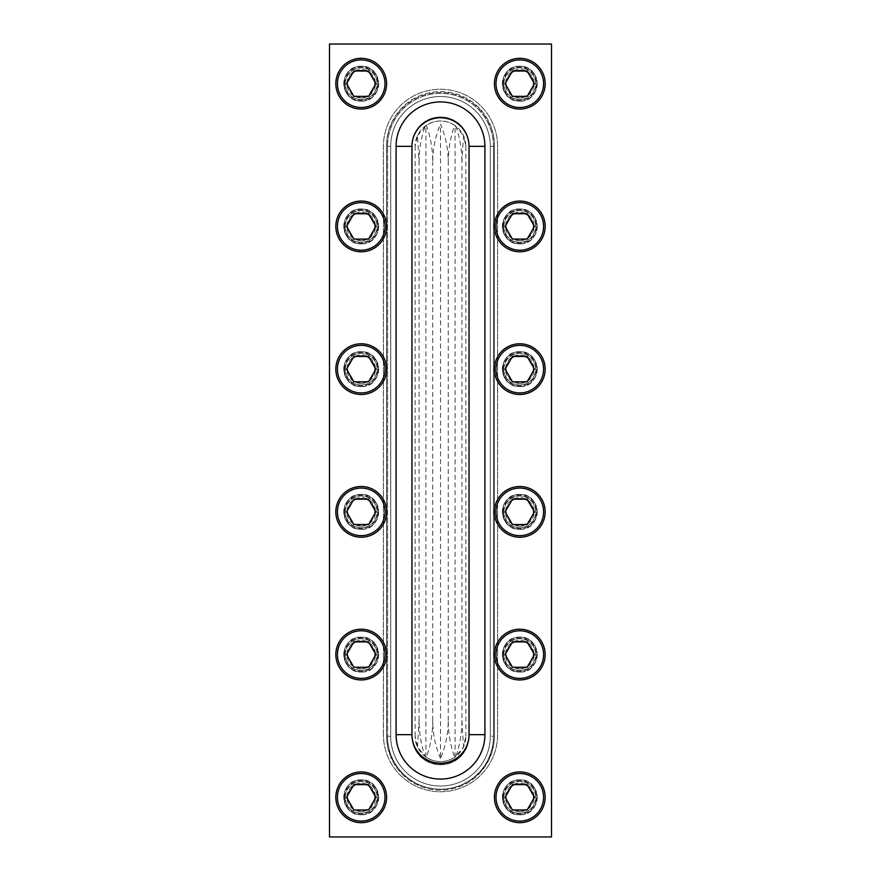 <?xml version="1.0" encoding="UTF-8"?>
<svg xmlns="http://www.w3.org/2000/svg" width="881" height="881" viewBox="0 0 881 881"><rect width="100%" height="100%" fill="white"/><g stroke="black" fill="none" stroke-linecap="round" stroke-linejoin="round"><path stroke-width="0.66" stroke-dasharray="4.41 3.3" d="M519.79 813.163A15.858 15.858 0 0 1 503.932 797.305A15.858 15.858 0 0 1 519.79 781.447A15.858 15.858 0 0 1 535.648 797.305A15.858 15.858 0 0 1 519.79 813.163A15.858 15.858 0 0 0 535.648 797.305A15.858 15.858 0 0 0 519.79 781.447A15.858 15.858 0 0 0 503.932 797.305A15.858 15.858 0 0 0 519.79 813.163M519.79 811.577A14.272 14.272 0 0 1 505.518 797.305A14.272 14.272 0 0 1 519.79 783.033A14.272 14.272 0 0 1 534.062 797.305A14.272 14.272 0 0 1 519.79 811.577M519.79 771.932A25.373 25.373 0 0 1 545.163 797.305A25.373 25.373 0 0 1 519.79 822.678A25.373 25.373 0 0 1 494.417 797.305A25.373 25.373 0 0 1 519.79 771.932M512.467 809.991L527.113 809.991L534.437 797.305L527.113 784.619L512.467 784.619L505.143 797.305L512.467 809.991M519.79 670.441A15.858 15.858 0 0 1 503.932 654.583A15.858 15.858 0 0 1 519.79 638.725A15.858 15.858 0 0 1 535.648 654.583A15.858 15.858 0 0 1 519.79 670.441A15.858 15.858 0 0 0 535.648 654.583A15.858 15.858 0 0 0 519.79 638.725A15.858 15.858 0 0 0 503.932 654.583A15.858 15.858 0 0 0 519.79 670.441M519.79 668.855A14.272 14.272 0 0 1 505.518 654.583A14.272 14.272 0 0 1 519.79 640.311A14.272 14.272 0 0 1 534.062 654.583A14.272 14.272 0 0 1 519.79 668.855M519.79 629.21A25.373 25.373 0 0 1 545.163 654.583A25.373 25.373 0 0 1 519.79 679.956A25.373 25.373 0 0 1 494.417 654.583A25.373 25.373 0 0 1 519.79 629.21M512.467 667.269L527.113 667.269L534.437 654.583L527.113 641.897L512.467 641.897L505.143 654.583L512.467 667.269M519.79 527.719A15.858 15.858 0 0 1 503.932 511.861A15.858 15.858 0 0 1 519.79 496.003A15.858 15.858 0 0 1 535.648 511.861A15.858 15.858 0 0 1 519.79 527.719A15.858 15.858 0 0 0 535.648 511.861A15.858 15.858 0 0 0 519.79 496.003A15.858 15.858 0 0 0 503.932 511.861A15.858 15.858 0 0 0 519.79 527.719M519.79 526.133A14.272 14.272 0 0 1 505.518 511.861A14.272 14.272 0 0 1 519.79 497.589A14.272 14.272 0 0 1 534.062 511.861A14.272 14.272 0 0 1 519.79 526.133M519.79 486.488A25.373 25.373 0 0 1 545.163 511.861A25.373 25.373 0 0 1 519.79 537.234A25.373 25.373 0 0 1 494.417 511.861A25.373 25.373 0 0 1 519.79 486.488M512.467 524.547L527.113 524.547L534.437 511.861L527.113 499.175L512.467 499.175L505.143 511.861L512.467 524.547M519.79 384.997A15.858 15.858 0 0 1 503.932 369.139A15.858 15.858 0 0 1 519.79 353.281A15.858 15.858 0 0 1 535.648 369.139A15.858 15.858 0 0 1 519.79 384.997A15.858 15.858 0 0 0 535.648 369.139A15.858 15.858 0 0 0 519.79 353.281A15.858 15.858 0 0 0 503.932 369.139A15.858 15.858 0 0 0 519.79 384.997M519.79 383.411A14.272 14.272 0 0 1 505.518 369.139A14.272 14.272 0 0 1 519.79 354.867A14.272 14.272 0 0 1 534.062 369.139A14.272 14.272 0 0 1 519.79 383.411M519.79 343.766A25.373 25.373 0 0 1 545.163 369.139A25.373 25.373 0 0 1 519.79 394.512A25.373 25.373 0 0 1 494.417 369.139A25.373 25.373 0 0 1 519.79 343.766M512.467 381.825L527.113 381.825L534.437 369.139L527.113 356.453L512.467 356.453L505.143 369.139L512.467 381.825M519.79 242.275A15.858 15.858 0 0 1 503.932 226.417A15.858 15.858 0 0 1 519.79 210.559A15.858 15.858 0 0 1 535.648 226.417A15.858 15.858 0 0 1 519.79 242.275A15.858 15.858 0 0 0 535.648 226.417A15.858 15.858 0 0 0 519.79 210.559A15.858 15.858 0 0 0 503.932 226.417A15.858 15.858 0 0 0 519.79 242.275M519.79 240.689A14.272 14.272 0 0 1 505.518 226.417A14.272 14.272 0 0 1 519.79 212.145A14.272 14.272 0 0 1 534.062 226.417A14.272 14.272 0 0 1 519.79 240.689M519.79 201.044A25.373 25.373 0 0 1 545.163 226.417A25.373 25.373 0 0 1 519.79 251.79A25.373 25.373 0 0 1 494.417 226.417A25.373 25.373 0 0 1 519.79 201.044M512.467 239.103L527.113 239.103L534.437 226.417L527.113 213.731L512.467 213.731L505.143 226.417L512.467 239.103M519.79 99.553A15.858 15.858 0 0 1 503.932 83.695A15.858 15.858 0 0 1 519.79 67.837A15.858 15.858 0 0 1 535.648 83.695A15.858 15.858 0 0 1 519.79 99.553A15.858 15.858 0 0 0 535.648 83.695A15.858 15.858 0 0 0 519.79 67.837A15.858 15.858 0 0 0 503.932 83.695A15.858 15.858 0 0 0 519.79 99.553M519.79 97.967A14.272 14.272 0 0 1 505.518 83.695A14.272 14.272 0 0 1 519.79 69.423A14.272 14.272 0 0 1 534.062 83.695A14.272 14.272 0 0 1 519.79 97.967M519.79 58.322A25.373 25.373 0 0 1 545.163 83.695A25.373 25.373 0 0 1 519.79 109.068A25.373 25.373 0 0 1 494.417 83.695A25.373 25.373 0 0 1 519.79 58.322M512.467 96.381L527.113 96.381L534.437 83.695L527.113 71.009L512.467 71.009L505.143 83.695L512.467 96.381M361.21 99.553A15.858 15.858 0 0 1 345.352 83.695A15.858 15.858 0 0 1 361.21 67.837A15.858 15.858 0 0 1 377.068 83.695A15.858 15.858 0 0 1 361.21 99.553A15.858 15.858 0 0 0 377.068 83.695A15.858 15.858 0 0 0 361.21 67.837A15.858 15.858 0 0 0 345.352 83.695A15.858 15.858 0 0 0 361.21 99.553M361.21 97.967A14.272 14.272 0 0 1 346.938 83.695A14.272 14.272 0 0 1 361.21 69.423A14.272 14.272 0 0 1 375.482 83.695A14.272 14.272 0 0 1 361.21 97.967M361.21 58.322A25.373 25.373 0 0 1 386.583 83.695A25.373 25.373 0 0 1 361.21 109.068A25.373 25.373 0 0 1 335.837 83.695A25.373 25.373 0 0 1 361.21 58.322M353.887 96.381L368.533 96.381L375.857 83.695L368.533 71.009L353.887 71.009L346.563 83.695L353.887 96.381M361.21 242.275A15.858 15.858 0 0 1 345.352 226.417A15.858 15.858 0 0 1 361.21 210.559A15.858 15.858 0 0 1 377.068 226.417A15.858 15.858 0 0 1 361.21 242.275A15.858 15.858 0 0 0 377.068 226.417A15.858 15.858 0 0 0 361.21 210.559A15.858 15.858 0 0 0 345.352 226.417A15.858 15.858 0 0 0 361.21 242.275M361.21 240.689A14.272 14.272 0 0 1 346.938 226.417A14.272 14.272 0 0 1 361.21 212.145A14.272 14.272 0 0 1 375.482 226.417A14.272 14.272 0 0 1 361.21 240.689M361.21 201.044A25.373 25.373 0 0 1 386.583 226.417A25.373 25.373 0 0 1 361.21 251.79A25.373 25.373 0 0 1 335.837 226.417A25.373 25.373 0 0 1 361.21 201.044M353.887 239.103L368.533 239.103L375.857 226.417L368.533 213.731L353.887 213.731L346.563 226.417L353.887 239.103M361.21 384.997A15.858 15.858 0 0 1 345.352 369.139A15.858 15.858 0 0 1 361.21 353.281A15.858 15.858 0 0 1 377.068 369.139A15.858 15.858 0 0 1 361.21 384.997A15.858 15.858 0 0 0 377.068 369.139A15.858 15.858 0 0 0 361.21 353.281A15.858 15.858 0 0 0 345.352 369.139A15.858 15.858 0 0 0 361.21 384.997M361.21 383.411A14.272 14.272 0 0 1 346.938 369.139A14.272 14.272 0 0 1 361.21 354.867A14.272 14.272 0 0 1 375.482 369.139A14.272 14.272 0 0 1 361.21 383.411M361.21 343.766A25.373 25.373 0 0 1 386.583 369.139A25.373 25.373 0 0 1 361.21 394.512A25.373 25.373 0 0 1 335.837 369.139A25.373 25.373 0 0 1 361.21 343.766M353.887 381.825L368.533 381.825L375.857 369.139L368.533 356.453L353.887 356.453L346.563 369.139L353.887 381.825M361.21 527.719A15.858 15.858 0 0 1 345.352 511.861A15.858 15.858 0 0 1 361.21 496.003A15.858 15.858 0 0 1 377.068 511.861A15.858 15.858 0 0 1 361.21 527.719A15.858 15.858 0 0 0 377.068 511.861A15.858 15.858 0 0 0 361.21 496.003A15.858 15.858 0 0 0 345.352 511.861A15.858 15.858 0 0 0 361.21 527.719M361.21 526.133A14.272 14.272 0 0 1 346.938 511.861A14.272 14.272 0 0 1 361.21 497.589A14.272 14.272 0 0 1 375.482 511.861A14.272 14.272 0 0 1 361.21 526.133M361.21 486.488A25.373 25.373 0 0 1 386.583 511.861A25.373 25.373 0 0 1 361.21 537.234A25.373 25.373 0 0 1 335.837 511.861A25.373 25.373 0 0 1 361.21 486.488M353.887 524.547L368.533 524.547L375.857 511.861L368.533 499.175L353.887 499.175L346.563 511.861L353.887 524.547M361.21 670.441A15.858 15.858 0 0 1 345.352 654.583A15.858 15.858 0 0 1 361.21 638.725A15.858 15.858 0 0 1 377.068 654.583A15.858 15.858 0 0 1 361.21 670.441A15.858 15.858 0 0 0 377.068 654.583A15.858 15.858 0 0 0 361.21 638.725A15.858 15.858 0 0 0 345.352 654.583A15.858 15.858 0 0 0 361.21 670.441M361.21 668.855A14.272 14.272 0 0 1 346.938 654.583A14.272 14.272 0 0 1 361.21 640.311A14.272 14.272 0 0 1 375.482 654.583A14.272 14.272 0 0 1 361.21 668.855M361.21 629.21A25.373 25.373 0 0 1 386.583 654.583A25.373 25.373 0 0 1 361.21 679.956A25.373 25.373 0 0 1 335.837 654.583A25.373 25.373 0 0 1 361.21 629.21M353.887 667.269L368.533 667.269L375.857 654.583L368.533 641.897L353.887 641.897L346.563 654.583L353.887 667.269M361.21 813.163A15.858 15.858 0 0 1 345.352 797.305A15.858 15.858 0 0 1 361.21 781.447A15.858 15.858 0 0 1 377.068 797.305A15.858 15.858 0 0 1 361.21 813.163A15.858 15.858 0 0 0 377.068 797.305A15.858 15.858 0 0 0 361.21 781.447A15.858 15.858 0 0 0 345.352 797.305A15.858 15.858 0 0 0 361.21 813.163M361.21 811.577A14.272 14.272 0 0 1 346.938 797.305A14.272 14.272 0 0 1 361.21 783.033A14.272 14.272 0 0 1 375.482 797.305A14.272 14.272 0 0 1 361.21 811.577M361.21 771.932A25.373 25.373 0 0 1 386.583 797.305A25.373 25.373 0 0 1 361.21 822.678A25.373 25.373 0 0 1 335.837 797.305A25.373 25.373 0 0 1 361.21 771.932M353.887 809.991L368.533 809.991L375.857 797.305L368.533 784.619L353.887 784.619L346.563 797.305L353.887 809.991M378.654 511.861A17.444 17.444 0 0 1 361.21 529.305A17.444 17.444 0 0 1 343.766 511.861A17.444 17.444 0 0 1 361.21 494.417A17.444 17.444 0 0 1 378.654 511.861A17.444 17.444 0 0 1 361.21 529.305A17.444 17.444 0 0 1 343.766 511.861A17.444 17.444 0 0 1 361.21 494.417A17.444 17.444 0 0 1 378.654 511.861M537.234 369.139A17.444 17.444 0 0 1 519.79 386.583A17.444 17.444 0 0 1 502.346 369.139A17.444 17.444 0 0 1 519.79 351.695A17.444 17.444 0 0 1 537.234 369.139A17.444 17.444 0 0 1 519.79 386.583A17.444 17.444 0 0 1 502.346 369.139A17.444 17.444 0 0 1 519.79 351.695A17.444 17.444 0 0 1 537.234 369.139M378.654 369.139A17.444 17.444 0 0 1 361.21 386.583A17.444 17.444 0 0 1 343.766 369.139A17.444 17.444 0 0 1 361.21 351.695A17.444 17.444 0 0 1 378.654 369.139A17.444 17.444 0 0 1 361.21 386.583A17.444 17.444 0 0 1 343.766 369.139A17.444 17.444 0 0 1 361.21 351.695A17.444 17.444 0 0 1 378.654 369.139M537.234 226.417A17.444 17.444 0 0 1 519.79 243.861A17.444 17.444 0 0 1 502.346 226.417A17.444 17.444 0 0 1 519.79 208.973A17.444 17.444 0 0 1 537.234 226.417A17.444 17.444 0 0 1 519.79 243.861A17.444 17.444 0 0 1 502.346 226.417A17.444 17.444 0 0 1 519.79 208.973A17.444 17.444 0 0 1 537.234 226.417M378.654 797.305A17.444 17.444 0 0 1 361.21 814.749A17.444 17.444 0 0 1 343.766 797.305A17.444 17.444 0 0 1 361.21 779.861A17.444 17.444 0 0 1 378.654 797.305A17.444 17.444 0 0 1 361.21 814.749A17.444 17.444 0 0 1 343.766 797.305A17.444 17.444 0 0 1 361.21 779.861A17.444 17.444 0 0 1 378.654 797.305M537.234 654.583A17.444 17.444 0 0 1 519.79 672.027A17.444 17.444 0 0 1 502.346 654.583A17.444 17.444 0 0 1 519.79 637.139A17.444 17.444 0 0 1 537.234 654.583A17.444 17.444 0 0 1 519.79 672.027A17.444 17.444 0 0 1 502.346 654.583A17.444 17.444 0 0 1 519.79 637.139A17.444 17.444 0 0 1 537.234 654.583M378.654 654.583A17.444 17.444 0 0 1 361.21 672.027A17.444 17.444 0 0 1 343.766 654.583A17.444 17.444 0 0 1 361.21 637.139A17.444 17.444 0 0 1 378.654 654.583A17.444 17.444 0 0 1 361.21 672.027A17.444 17.444 0 0 1 343.766 654.583A17.444 17.444 0 0 1 361.21 637.139A17.444 17.444 0 0 1 378.654 654.583M537.234 511.861A17.444 17.444 0 0 1 519.79 529.305A17.444 17.444 0 0 1 502.346 511.861A17.444 17.444 0 0 1 519.79 494.417A17.444 17.444 0 0 1 537.234 511.861A17.444 17.444 0 0 1 519.79 529.305A17.444 17.444 0 0 1 502.346 511.861A17.444 17.444 0 0 1 519.79 494.417A17.444 17.444 0 0 1 537.234 511.861M378.654 83.695A17.444 17.444 0 0 1 361.21 101.139A17.444 17.444 0 0 1 343.766 83.695A17.444 17.444 0 0 1 361.21 66.251A17.444 17.444 0 0 1 378.654 83.695A17.444 17.444 0 0 1 361.21 101.139A17.444 17.444 0 0 1 343.766 83.695A17.444 17.444 0 0 1 361.21 66.251A17.444 17.444 0 0 1 378.654 83.695M537.234 83.695A17.444 17.444 0 0 1 519.79 101.139A17.444 17.444 0 0 1 502.346 83.695A17.444 17.444 0 0 1 519.79 66.251A17.444 17.444 0 0 1 537.234 83.695A17.444 17.444 0 0 1 519.79 101.139A17.444 17.444 0 0 1 502.346 83.695A17.444 17.444 0 0 1 519.79 66.251A17.444 17.444 0 0 1 537.234 83.695M378.654 226.417A17.444 17.444 0 0 1 361.21 243.861A17.444 17.444 0 0 1 343.766 226.417A17.444 17.444 0 0 1 361.21 208.973A17.444 17.444 0 0 1 378.654 226.417A17.444 17.444 0 0 1 361.21 243.861A17.444 17.444 0 0 1 343.766 226.417A17.444 17.444 0 0 1 361.21 208.973A17.444 17.444 0 0 1 378.654 226.417M537.234 797.305A17.444 17.444 0 0 1 519.79 814.749A17.444 17.444 0 0 1 502.346 797.305A17.444 17.444 0 0 1 519.79 779.861A17.444 17.444 0 0 1 537.234 797.305A17.444 17.444 0 0 1 519.79 814.749A17.444 17.444 0 0 1 502.346 797.305A17.444 17.444 0 0 1 519.79 779.861A17.444 17.444 0 0 1 537.234 797.305M329.494 44.05L551.506 44.05L551.506 836.95L329.494 836.95L329.494 44.05L329.494 836.95L551.506 836.95L551.506 44.05L329.494 44.05L329.494 836.95L551.506 836.95L551.506 44.05L329.494 44.05M383.411 734.666L383.411 146.334A57.089 57.089 0 0 1 440.5 89.245A57.089 57.089 0 0 1 497.589 146.334L497.589 734.666A57.089 57.089 0 0 1 440.5 791.755A57.089 57.089 0 0 1 383.411 734.666L383.411 146.334A57.089 57.089 0 0 1 440.5 89.245A57.089 57.089 0 0 1 497.589 146.334L497.589 734.666A57.089 57.089 0 0 1 440.5 791.755A57.089 57.089 0 0 1 383.411 734.666A57.089 57.089 0 0 0 440.5 791.755A57.089 57.089 0 0 0 497.589 734.666L497.589 146.334A57.089 57.089 0 0 0 440.5 89.245A57.089 57.089 0 0 0 383.411 146.334L383.411 734.666A57.089 57.089 0 0 0 440.5 791.755A57.089 57.089 0 0 0 497.589 734.666L497.589 146.334A57.089 57.089 0 0 0 440.5 89.245A57.089 57.089 0 0 0 383.411 146.334L383.411 734.666M469.044 734.666A28.544 28.544 0 0 1 440.5 763.21A28.544 28.544 0 0 1 411.956 734.666L411.956 146.334A28.544 28.544 0 0 1 440.5 117.79A28.544 28.544 0 0 1 469.044 146.334L469.044 734.666L469.044 146.334A28.544 28.544 0 0 0 440.5 117.79A28.544 28.544 0 0 0 411.956 146.334L411.956 734.666A28.544 28.544 0 0 0 440.5 763.21A28.544 28.544 0 0 0 469.044 734.666L469.044 146.334A28.544 28.544 0 0 0 440.5 117.79A28.544 28.544 0 0 0 411.956 146.334L411.956 734.666A28.544 28.544 0 0 0 440.5 763.21A28.544 28.544 0 0 0 469.044 734.666M506.311 83.695A13.479 13.479 0 0 0 519.79 97.174A13.479 13.479 0 0 0 533.269 83.695A13.479 13.479 0 0 0 519.79 70.216A13.479 13.479 0 0 0 506.311 83.695A13.479 13.479 0 0 0 519.79 97.174A13.479 13.479 0 0 0 533.269 83.695A13.479 13.479 0 0 0 519.79 70.216A13.479 13.479 0 0 0 506.311 83.695M503.139 83.695A16.651 16.651 0 0 1 519.79 67.044A16.651 16.651 0 0 1 536.441 83.695A16.651 16.651 0 0 1 519.79 100.346A16.651 16.651 0 0 1 503.139 83.695M506.311 226.417A13.479 13.479 0 0 0 519.79 239.896A13.479 13.479 0 0 0 533.269 226.417A13.479 13.479 0 0 0 519.79 212.938A13.479 13.479 0 0 0 506.311 226.417A13.479 13.479 0 0 0 519.79 239.896A13.479 13.479 0 0 0 533.269 226.417A13.479 13.479 0 0 0 519.79 212.938A13.479 13.479 0 0 0 506.311 226.417M503.139 226.417A16.651 16.651 0 0 1 519.79 209.766A16.651 16.651 0 0 1 536.441 226.417A16.651 16.651 0 0 1 519.79 243.068A16.651 16.651 0 0 1 503.139 226.417M506.311 369.139A13.479 13.479 0 0 0 519.79 382.618A13.479 13.479 0 0 0 533.269 369.139A13.479 13.479 0 0 0 519.79 355.66A13.479 13.479 0 0 0 506.311 369.139A13.479 13.479 0 0 0 519.79 382.618A13.479 13.479 0 0 0 533.269 369.139A13.479 13.479 0 0 0 519.79 355.66A13.479 13.479 0 0 0 506.311 369.139M503.139 369.139A16.651 16.651 0 0 1 519.79 352.488A16.651 16.651 0 0 1 536.441 369.139A16.651 16.651 0 0 1 519.79 385.79A16.651 16.651 0 0 1 503.139 369.139M506.311 511.861A13.479 13.479 0 0 0 519.79 525.34A13.479 13.479 0 0 0 533.269 511.861A13.479 13.479 0 0 0 519.79 498.382A13.479 13.479 0 0 0 506.311 511.861A13.479 13.479 0 0 0 519.79 525.34A13.479 13.479 0 0 0 533.269 511.861A13.479 13.479 0 0 0 519.79 498.382A13.479 13.479 0 0 0 506.311 511.861M503.139 511.861A16.651 16.651 0 0 1 519.79 495.21A16.651 16.651 0 0 1 536.441 511.861A16.651 16.651 0 0 1 519.79 528.512A16.651 16.651 0 0 1 503.139 511.861M347.731 511.861A13.479 13.479 0 0 0 361.21 525.34A13.479 13.479 0 0 0 374.689 511.861A13.479 13.479 0 0 0 361.21 498.382A13.479 13.479 0 0 0 347.731 511.861A13.479 13.479 0 0 0 361.21 525.34A13.479 13.479 0 0 0 374.689 511.861A13.479 13.479 0 0 0 361.21 498.382A13.479 13.479 0 0 0 347.731 511.861M344.559 511.861A16.651 16.651 0 0 1 361.21 495.21A16.651 16.651 0 0 1 377.861 511.861A16.651 16.651 0 0 1 361.21 528.512A16.651 16.651 0 0 1 344.559 511.861M347.731 369.139A13.479 13.479 0 0 0 361.21 382.618A13.479 13.479 0 0 0 374.689 369.139A13.479 13.479 0 0 0 361.21 355.66A13.479 13.479 0 0 0 347.731 369.139A13.479 13.479 0 0 0 361.21 382.618A13.479 13.479 0 0 0 374.689 369.139A13.479 13.479 0 0 0 361.21 355.66A13.479 13.479 0 0 0 347.731 369.139M344.559 369.139A16.651 16.651 0 0 1 361.21 352.488A16.651 16.651 0 0 1 377.861 369.139A16.651 16.651 0 0 1 361.21 385.79A16.651 16.651 0 0 1 344.559 369.139M347.731 226.417A13.479 13.479 0 0 0 361.21 239.896A13.479 13.479 0 0 0 374.689 226.417A13.479 13.479 0 0 0 361.21 212.938A13.479 13.479 0 0 0 347.731 226.417A13.479 13.479 0 0 0 361.21 239.896A13.479 13.479 0 0 0 374.689 226.417A13.479 13.479 0 0 0 361.21 212.938A13.479 13.479 0 0 0 347.731 226.417M344.559 226.417A16.651 16.651 0 0 1 361.21 209.766A16.651 16.651 0 0 1 377.861 226.417A16.651 16.651 0 0 1 361.21 243.068A16.651 16.651 0 0 1 344.559 226.417M347.731 83.695A13.479 13.479 0 0 0 361.21 97.174A13.479 13.479 0 0 0 374.689 83.695A13.479 13.479 0 0 0 361.21 70.216A13.479 13.479 0 0 0 347.731 83.695A13.479 13.479 0 0 0 361.21 97.174A13.479 13.479 0 0 0 374.689 83.695A13.479 13.479 0 0 0 361.21 70.216A13.479 13.479 0 0 0 347.731 83.695M344.559 83.695A16.651 16.651 0 0 1 361.21 67.044A16.651 16.651 0 0 1 377.861 83.695A16.651 16.651 0 0 1 361.21 100.346A16.651 16.651 0 0 1 344.559 83.695M347.731 654.583A13.479 13.479 0 0 0 361.21 668.062A13.479 13.479 0 0 0 374.689 654.583A13.479 13.479 0 0 0 361.21 641.104A13.479 13.479 0 0 0 347.731 654.583A13.479 13.479 0 0 0 361.21 668.062A13.479 13.479 0 0 0 374.689 654.583A13.479 13.479 0 0 0 361.21 641.104A13.479 13.479 0 0 0 347.731 654.583M344.559 654.583A16.651 16.651 0 0 1 361.21 637.932A16.651 16.651 0 0 1 377.861 654.583A16.651 16.651 0 0 1 361.21 671.234A16.651 16.651 0 0 1 344.559 654.583M506.311 654.583A13.479 13.479 0 0 0 519.79 668.062A13.479 13.479 0 0 0 533.269 654.583A13.479 13.479 0 0 0 519.79 641.104A13.479 13.479 0 0 0 506.311 654.583A13.479 13.479 0 0 0 519.79 668.062A13.479 13.479 0 0 0 533.269 654.583A13.479 13.479 0 0 0 519.79 641.104A13.479 13.479 0 0 0 506.311 654.583M503.139 654.583A16.651 16.651 0 0 1 519.79 637.932A16.651 16.651 0 0 1 536.441 654.583A16.651 16.651 0 0 1 519.79 671.234A16.651 16.651 0 0 1 503.139 654.583M506.311 797.305A13.479 13.479 0 0 0 519.79 810.784A13.479 13.479 0 0 0 533.269 797.305A13.479 13.479 0 0 0 519.79 783.826A13.479 13.479 0 0 0 506.311 797.305A13.479 13.479 0 0 0 519.79 810.784A13.479 13.479 0 0 0 533.269 797.305A13.479 13.479 0 0 0 519.79 783.826A13.479 13.479 0 0 0 506.311 797.305M503.139 797.305A16.651 16.651 0 0 1 519.79 780.654A16.651 16.651 0 0 1 536.441 797.305A16.651 16.651 0 0 1 519.79 813.956A16.651 16.651 0 0 1 503.139 797.305M347.731 797.305A13.479 13.479 0 0 0 361.21 810.784A13.479 13.479 0 0 0 374.689 797.305A13.479 13.479 0 0 0 361.21 783.826A13.479 13.479 0 0 0 347.731 797.305A13.479 13.479 0 0 0 361.21 810.784A13.479 13.479 0 0 0 374.689 797.305A13.479 13.479 0 0 0 361.21 783.826A13.479 13.479 0 0 0 347.731 797.305M344.559 797.305A16.651 16.651 0 0 1 361.21 780.654A16.651 16.651 0 0 1 377.861 797.305A16.651 16.651 0 0 1 361.21 813.956A16.651 16.651 0 0 1 344.559 797.305M494.417 736.252A53.917 53.917 0 0 1 440.5 790.169A53.917 53.917 0 0 1 386.583 736.252L386.583 146.334A53.917 53.917 0 0 1 440.5 92.417A53.917 53.917 0 0 1 494.417 146.334L494.417 736.252A53.917 53.917 0 0 1 440.5 790.169A53.917 53.917 0 0 1 386.583 736.252L386.583 146.334A53.917 53.917 0 0 1 440.5 92.417A53.917 53.917 0 0 1 494.417 146.334L494.417 736.252M469.044 146.334L469.044 736.252A28.544 28.544 0 0 1 440.5 764.796A28.544 28.544 0 0 1 411.956 736.252L411.956 146.334A28.544 28.544 0 0 1 440.5 117.79A28.544 28.544 0 0 1 469.044 146.334L469.044 736.252A28.544 28.544 0 0 1 440.5 764.796A28.544 28.544 0 0 1 411.956 736.252L411.956 146.334M386.583 145.541A53.917 53.917 0 0 1 440.5 91.624A53.917 53.917 0 0 1 494.417 145.541L494.417 735.459A53.917 53.917 0 0 1 440.5 789.376A53.917 53.917 0 0 1 386.583 735.459L386.583 145.541A53.917 53.917 0 0 1 440.5 91.624A53.917 53.917 0 0 1 494.417 145.541L494.417 735.459A53.917 53.917 0 0 1 440.5 789.376A53.917 53.917 0 0 1 386.583 735.459L386.583 145.541M469.044 145.541L469.044 735.459A28.544 28.544 0 0 1 440.5 764.003A28.544 28.544 0 0 1 411.956 735.459L411.956 145.541A28.544 28.544 0 0 1 440.5 116.997A28.544 28.544 0 0 1 469.044 145.541L469.044 735.459A28.544 28.544 0 0 1 440.5 764.003A28.544 28.544 0 0 1 411.956 735.459L411.956 145.541A28.544 28.544 0 0 1 440.5 116.997A28.544 28.544 0 0 1 469.044 145.541M461.93 720.471L463.494 746.978L465.873 736.252A25.373 25.373 0 0 1 440.5 761.625A25.373 25.373 0 0 1 415.127 736.252L417.506 746.978L425.171 756.471C421.129 744.93 419.092 732.926 419.07 720.471L419.07 162.115L417.506 135.608L415.127 146.334A25.373 25.373 0 0 1 440.5 120.961A25.373 25.373 0 0 1 465.873 146.334L463.494 135.608L461.93 162.115L461.93 720.471C461.908 732.926 459.871 744.93 455.829 756.471L463.494 746.978M440.5 758.497C435.368 746.361 432.78 733.686 432.758 720.471C432.725 733.245 430.589 745.524 426.349 757.308C435.765 763.023 445.202 763.023 454.651 757.308C450.411 745.524 448.275 733.245 448.242 720.471C448.22 733.686 445.632 746.361 440.5 758.497L440.5 124.089C445.632 136.225 448.22 148.9 448.242 162.115C448.275 149.341 450.411 137.062 454.651 125.278L463.494 135.608M455.829 126.115C459.871 137.656 461.908 149.66 461.93 162.115M417.506 135.608L426.349 125.278C435.765 119.563 445.202 119.563 454.651 125.278M426.349 125.278C430.589 137.062 432.725 149.341 432.758 162.115C432.78 148.9 435.368 136.225 440.5 124.089M455.829 756.471L454.651 757.308M426.349 757.308L425.171 756.471M417.506 746.978L419.07 720.471M419.07 162.115C419.092 149.66 421.129 137.656 425.171 126.115M493.47 146.334L493.47 736.252L493.47 146.334A52.97 52.97 0 0 0 440.5 93.364A52.97 52.97 0 0 0 387.53 146.334L387.53 736.252L387.53 146.334A52.97 52.97 0 0 1 440.5 93.364A52.97 52.97 0 0 1 493.47 146.334A52.97 52.97 0 0 0 440.5 93.364A52.97 52.97 0 0 0 387.53 146.334A52.97 52.97 0 0 1 440.5 93.364A52.97 52.97 0 0 1 493.47 146.334L490.299 146.334L490.299 736.252A49.799 49.799 0 0 1 440.5 786.05A49.799 49.799 0 0 1 390.701 736.252L390.701 146.334A49.799 49.799 0 0 1 440.5 96.536A49.799 49.799 0 0 1 490.299 146.334A49.799 49.799 0 0 0 440.5 96.536A49.799 49.799 0 0 0 390.701 146.334L390.701 736.252A49.799 49.799 0 0 0 440.5 786.05A49.799 49.799 0 0 0 490.299 736.252L490.299 146.334L493.47 146.334M415.127 736.252L415.127 146.334M465.873 146.334L465.873 736.252M425.908 757.01L425.908 125.576M432.758 720.471L432.758 162.115M448.242 720.471L448.242 162.115M455.092 757.01L455.092 125.576M493.47 736.252A52.97 52.97 0 0 1 440.5 789.222A52.97 52.97 0 0 1 387.53 736.252A52.97 52.97 0 0 0 440.5 789.222A52.97 52.97 0 0 0 493.47 736.252A52.97 52.97 0 0 1 440.5 789.222A52.97 52.97 0 0 1 387.53 736.252A52.97 52.97 0 0 0 440.5 789.222A52.97 52.97 0 0 0 493.47 736.252L490.299 736.252L493.47 736.252M519.79 814.749C542.289 815.828 542.289 778.782 519.79 779.861C497.291 778.782 497.291 815.828 519.79 814.749M519.79 672.027C542.289 673.106 542.289 636.06 519.79 637.139C497.291 636.06 497.291 673.106 519.79 672.027M519.79 529.305C542.289 530.384 542.289 493.338 519.79 494.417C497.291 493.338 497.291 530.384 519.79 529.305M519.79 386.583C542.289 387.662 542.289 350.616 519.79 351.695C497.291 350.616 497.291 387.662 519.79 386.583M519.79 243.861C542.289 244.94 542.289 207.894 519.79 208.973C497.291 207.894 497.291 244.94 519.79 243.861M519.79 101.139C542.289 102.218 542.289 65.172 519.79 66.251C497.291 65.172 497.291 102.218 519.79 101.139M361.21 101.139C383.709 102.218 383.709 65.172 361.21 66.251C338.711 65.172 338.711 102.218 361.21 101.139M361.21 243.861C383.709 244.94 383.709 207.894 361.21 208.973C338.711 207.894 338.711 244.94 361.21 243.861M361.21 386.583C383.709 387.662 383.709 350.616 361.21 351.695C338.711 350.616 338.711 387.662 361.21 386.583M361.21 529.305C383.709 530.384 383.709 493.338 361.21 494.417C338.711 493.338 338.711 530.384 361.21 529.305M361.21 672.027C383.709 673.106 383.709 636.06 361.21 637.139C338.711 636.06 338.711 673.106 361.21 672.027M361.21 814.749C383.709 815.828 383.709 778.782 361.21 779.861C338.711 778.782 338.711 815.828 361.21 814.749M387.53 736.252L390.701 736.252L387.53 736.252M387.53 146.334L390.701 146.334L387.53 146.334"/><path stroke-width="1.32" d="M519.79 822.678A25.373 25.373 0 0 1 494.417 797.305A25.373 25.373 0 0 1 519.79 771.932A25.373 25.373 0 0 1 545.163 797.305A25.373 25.373 0 0 1 519.79 822.678M512.467 809.991L527.113 809.991L534.437 797.305L527.113 784.619L512.467 784.619L505.143 797.305L512.467 809.991M519.79 679.956A25.373 25.373 0 0 1 494.417 654.583A25.373 25.373 0 0 1 519.79 629.21A25.373 25.373 0 0 1 545.163 654.583A25.373 25.373 0 0 1 519.79 679.956M512.467 667.269L527.113 667.269L534.437 654.583L527.113 641.897L512.467 641.897L505.143 654.583L512.467 667.269M519.79 537.234A25.373 25.373 0 0 1 494.417 511.861A25.373 25.373 0 0 1 519.79 486.488A25.373 25.373 0 0 1 545.163 511.861A25.373 25.373 0 0 1 519.79 537.234M512.467 524.547L527.113 524.547L534.437 511.861L527.113 499.175L512.467 499.175L505.143 511.861L512.467 524.547M519.79 394.512A25.373 25.373 0 0 1 494.417 369.139A25.373 25.373 0 0 1 519.79 343.766A25.373 25.373 0 0 1 545.163 369.139A25.373 25.373 0 0 1 519.79 394.512M512.467 381.825L527.113 381.825L534.437 369.139L527.113 356.453L512.467 356.453L505.143 369.139L512.467 381.825M519.79 251.79A25.373 25.373 0 0 1 494.417 226.417A25.373 25.373 0 0 1 519.79 201.044A25.373 25.373 0 0 1 545.163 226.417A25.373 25.373 0 0 1 519.79 251.79M512.467 239.103L527.113 239.103L534.437 226.417L527.113 213.731L512.467 213.731L505.143 226.417L512.467 239.103M519.79 109.068A25.373 25.373 0 0 1 494.417 83.695A25.373 25.373 0 0 1 519.79 58.322A25.373 25.373 0 0 1 545.163 83.695A25.373 25.373 0 0 1 519.79 109.068M512.467 96.381L527.113 96.381L534.437 83.695L527.113 71.009L512.467 71.009L505.143 83.695L512.467 96.381M361.21 109.068A25.373 25.373 0 0 1 335.837 83.695A25.373 25.373 0 0 1 361.21 58.322A25.373 25.373 0 0 1 386.583 83.695A25.373 25.373 0 0 1 361.21 109.068M353.887 96.381L368.533 96.381L375.857 83.695L368.533 71.009L353.887 71.009L346.563 83.695L353.887 96.381M361.21 251.79A25.373 25.373 0 0 1 335.837 226.417A25.373 25.373 0 0 1 361.21 201.044A25.373 25.373 0 0 1 386.583 226.417A25.373 25.373 0 0 1 361.21 251.79M353.887 239.103L368.533 239.103L375.857 226.417L368.533 213.731L353.887 213.731L346.563 226.417L353.887 239.103M361.21 394.512A25.373 25.373 0 0 1 335.837 369.139A25.373 25.373 0 0 1 361.21 343.766A25.373 25.373 0 0 1 386.583 369.139A25.373 25.373 0 0 1 361.21 394.512M353.887 381.825L368.533 381.825L375.857 369.139L368.533 356.453L353.887 356.453L346.563 369.139L353.887 381.825M361.21 537.234A25.373 25.373 0 0 1 335.837 511.861A25.373 25.373 0 0 1 361.21 486.488A25.373 25.373 0 0 1 386.583 511.861A25.373 25.373 0 0 1 361.21 537.234M353.887 524.547L368.533 524.547L375.857 511.861L368.533 499.175L353.887 499.175L346.563 511.861L353.887 524.547M361.21 679.956A25.373 25.373 0 0 1 335.837 654.583A25.373 25.373 0 0 1 361.21 629.21A25.373 25.373 0 0 1 386.583 654.583A25.373 25.373 0 0 1 361.21 679.956M353.887 667.269L368.533 667.269L375.857 654.583L368.533 641.897L353.887 641.897L346.563 654.583L353.887 667.269M361.21 822.678A25.373 25.373 0 0 1 335.837 797.305A25.373 25.373 0 0 1 361.21 771.932A25.373 25.373 0 0 1 386.583 797.305A25.373 25.373 0 0 1 361.21 822.678M353.887 809.991L368.533 809.991L375.857 797.305L368.533 784.619L353.887 784.619L346.563 797.305L353.887 809.991M329.494 44.05L551.506 44.05L551.506 836.95L329.494 836.95L329.494 44.05M484.902 734.666A44.402 44.402 0 0 1 440.5 779.068A44.402 44.402 0 0 1 396.098 734.666L396.098 146.334A44.402 44.402 0 0 1 440.5 101.932A44.402 44.402 0 0 1 484.902 146.334L484.902 734.666L469.044 734.666L469.044 146.334A28.544 28.544 0 0 0 440.5 117.79A28.544 28.544 0 0 0 411.956 146.334L411.956 734.666A28.544 28.544 0 0 0 440.5 763.21A28.544 28.544 0 0 0 469.044 734.666M396.098 146.334L411.956 146.334A28.544 28.544 0 0 1 440.5 117.79A28.544 28.544 0 0 1 469.044 146.334L484.902 146.334M519.79 821.092A23.787 23.787 0 0 0 543.577 797.305A23.787 23.787 0 0 0 519.79 773.518A23.787 23.787 0 0 0 496.003 797.305A23.787 23.787 0 0 0 519.79 821.092M519.79 678.37A23.787 23.787 0 0 0 543.577 654.583A23.787 23.787 0 0 0 519.79 630.796A23.787 23.787 0 0 0 496.003 654.583A23.787 23.787 0 0 0 519.79 678.37M519.79 535.648A23.787 23.787 0 0 0 543.577 511.861A23.787 23.787 0 0 0 519.79 488.074A23.787 23.787 0 0 0 496.003 511.861A23.787 23.787 0 0 0 519.79 535.648M519.79 392.926A23.787 23.787 0 0 0 543.577 369.139A23.787 23.787 0 0 0 519.79 345.352A23.787 23.787 0 0 0 496.003 369.139A23.787 23.787 0 0 0 519.79 392.926M519.79 250.204A23.787 23.787 0 0 0 543.577 226.417A23.787 23.787 0 0 0 519.79 202.63A23.787 23.787 0 0 0 496.003 226.417A23.787 23.787 0 0 0 519.79 250.204M519.79 107.482A23.787 23.787 0 0 0 543.577 83.695A23.787 23.787 0 0 0 519.79 59.908A23.787 23.787 0 0 0 496.003 83.695A23.787 23.787 0 0 0 519.79 107.482M361.21 107.482A23.787 23.787 0 0 0 384.997 83.695A23.787 23.787 0 0 0 361.21 59.908A23.787 23.787 0 0 0 337.423 83.695A23.787 23.787 0 0 0 361.21 107.482M361.21 250.204A23.787 23.787 0 0 0 384.997 226.417A23.787 23.787 0 0 0 361.21 202.63A23.787 23.787 0 0 0 337.423 226.417A23.787 23.787 0 0 0 361.21 250.204M361.21 392.926A23.787 23.787 0 0 0 384.997 369.139A23.787 23.787 0 0 0 361.21 345.352A23.787 23.787 0 0 0 337.423 369.139A23.787 23.787 0 0 0 361.21 392.926M361.21 535.648A23.787 23.787 0 0 0 384.997 511.861A23.787 23.787 0 0 0 361.21 488.074A23.787 23.787 0 0 0 337.423 511.861A23.787 23.787 0 0 0 361.21 535.648M361.21 678.37A23.787 23.787 0 0 0 384.997 654.583A23.787 23.787 0 0 0 361.21 630.796A23.787 23.787 0 0 0 337.423 654.583A23.787 23.787 0 0 0 361.21 678.37M361.21 821.092A23.787 23.787 0 0 0 384.997 797.305A23.787 23.787 0 0 0 361.21 773.518A23.787 23.787 0 0 0 337.423 797.305A23.787 23.787 0 0 0 361.21 821.092M396.098 734.666L411.956 734.666"/></g></svg>
